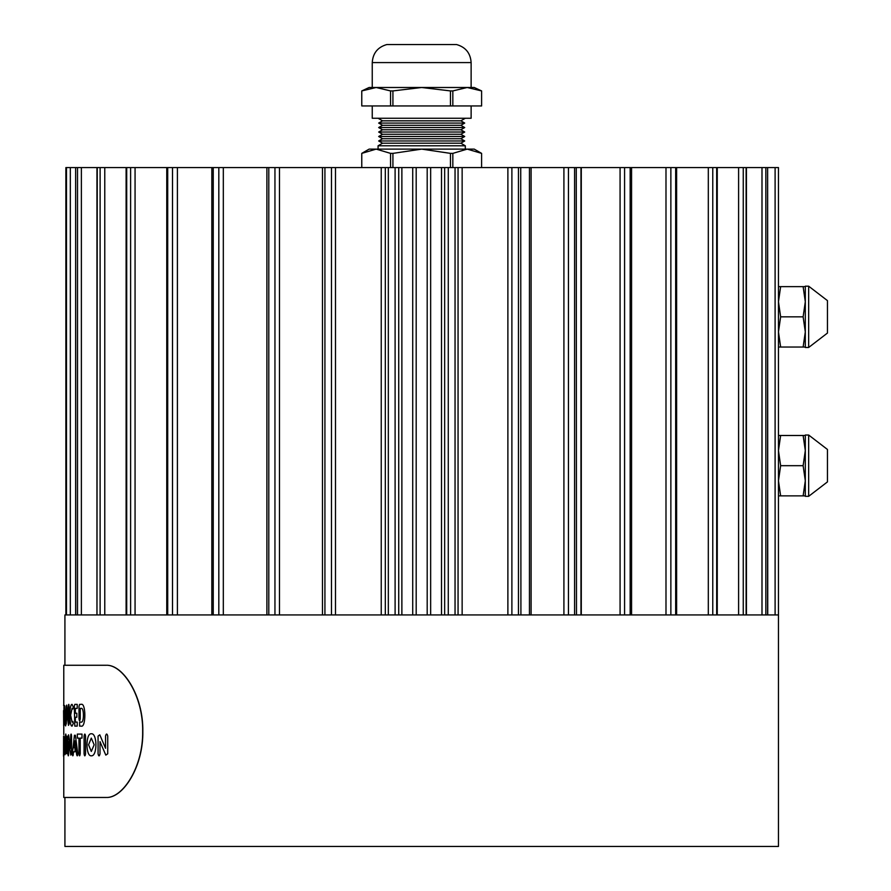 <?xml version="1.0" encoding="UTF-8"?>
<svg xmlns="http://www.w3.org/2000/svg" width="891" height="891" viewBox="0 0 891 891"><rect width="100%" height="100%" fill="white"/><g stroke="black" fill="none" stroke-linecap="round" stroke-linejoin="round"><path stroke-width="1.34" d="M421.688 44.55L456.582 44.55C465.648 47.156 470.504 53.17 471.127 62.582L372.249 62.582C372.884 53.17 377.728 47.156 386.794 44.55L421.688 44.55M465.302 118.258L460.836 120.831L382.54 120.831L378.675 123.069L464.712 123.069L460.836 125.308L382.54 125.308L378.675 127.547L464.712 127.547L460.836 129.785L382.54 129.785L378.675 132.024L464.712 132.024L460.836 134.263L382.54 134.263L378.675 136.49L464.712 136.49L460.836 138.729L382.54 138.729L378.675 140.967L382.54 143.206L460.836 143.206L465.302 145.79L378.074 145.79L378.074 149.12M378.675 140.967L464.712 140.967L460.836 143.206M372.249 105.951L372.249 118.258L471.127 118.258L471.127 105.951M361.768 90.927L361.779 105.951L361.768 90.927L369.119 87.496L471.127 87.496L471.127 62.582M361.768 167.575L361.768 153.375L369.119 149.12L474.257 149.12L481.608 153.375L481.597 167.575L481.608 153.375L467.207 149.12L452.828 153.375L452.828 167.575M390.548 167.575L390.548 153.375L392.92 153.375L392.92 167.575M361.768 153.375L361.779 167.575M450.456 167.575L450.456 153.375L452.828 153.375M450.456 153.375L421.688 149.12L392.92 153.375M390.548 153.375L376.169 149.12L361.779 153.375M467.207 87.496L474.257 87.496L481.608 90.927L481.608 105.951L481.608 90.927L467.207 87.496L452.828 90.927L452.828 105.951L481.597 105.951M372.249 62.582L372.249 87.496L376.169 87.496L361.779 90.927M361.779 105.951L390.548 105.951L390.548 90.927L392.92 90.927L392.92 105.951L452.828 105.951M390.548 105.951L392.92 105.951M450.456 105.951L450.456 90.927L452.828 90.927M450.456 90.927L421.688 87.496L392.92 90.927M390.548 90.927L376.169 87.496M106.196 665.265L63.773 665.265L106.196 665.265C122.78 664.274 143.429 695.737 142.827 731.366C143.44 766.828 122.869 798.459 106.196 797.467L106.029 797.467C122.613 798.47 143.251 766.995 142.66 731.366C143.262 695.904 122.691 664.274 106.029 665.265M64.007 797.467L106.029 797.467M68.395 718.569L68.395 706.385C68.629 703.645 68.863 703.645 69.097 706.385L69.097 724.093L68.484 725.385L66.769 711.909L66.246 724.093L66.246 706.385L66.702 705.093L68.395 718.569M68.663 753.808C68.429 756.57 68.206 756.57 68.006 753.808L68.006 736.1L68.585 734.808L70.69 748.284L70.69 736.1C70.968 733.36 71.247 733.36 71.536 736.1L71.536 753.808L70.79 755.111L68.663 741.635L68.663 753.808M805.308 286.189L805.308 347.479L808.66 347.479L808.66 286.189L805.308 286.189M808.66 286.189L827.449 300.623L827.449 333.056L808.66 347.479M85.547 753.808C85.046 756.548 84.567 756.548 84.088 753.808L84.088 736.1C84.556 733.36 85.046 733.36 85.547 736.1L85.547 753.808M775.103 167.575L775.103 614.935L778.467 614.935L778.467 167.575L65.889 167.575L65.889 614.935L276.344 614.935M274.951 167.575L274.951 614.935L746.424 614.935L746.424 167.575M567.044 614.935L568.447 614.935L568.447 167.575M126.11 167.575L126.11 614.935L126.7 614.935L126.7 167.575M96.963 167.575L96.963 614.935L97.253 167.575M64.92 665.265L64.92 614.935L65.889 614.935L65.889 167.575M746.123 167.575L746.123 614.935L778.467 614.935L778.467 846.45L64.92 846.45L64.92 797.467M668.517 614.935L670.867 614.935L670.867 167.575M622.698 614.935L624.58 614.935L624.58 167.575M767.63 614.935L767.63 167.575L767.741 614.935M75.635 614.935L75.635 167.575L75.746 614.935M385.313 167.575L385.313 614.935L385.313 167.575M520.734 167.575L520.912 614.935M576.265 167.575L576.488 614.935M805.308 347.033L803.125 347.033L805.308 331.931L803.125 316.84L805.308 301.737L803.125 286.635L805.308 286.635M778.467 286.635L780.639 286.635L778.467 301.737L780.639 316.84L778.467 331.931L780.639 347.033L778.467 347.033M780.639 286.635L803.125 286.635M780.639 316.84L803.125 316.84M780.639 347.033L803.125 347.033M63.985 705.527L63.673 724.951L63.985 705.527M65.967 753.808L65.522 744.152L64.965 754.755L64.263 744.152L64.029 753.808L64.029 736.1L64.809 749.531L65.544 735.153C65.745 733.36 65.889 733.683 65.967 736.1L65.967 753.808M91.294 755.802C85.581 756.593 85.569 733.003 91.294 733.772C97.442 732.892 97.475 756.637 91.294 755.802M88.577 744.787L91.294 738.104L94.168 744.787L91.294 751.458L88.577 744.787M73.318 754.655C72.739 756.582 72.461 756.013 72.461 752.973L74.454 735.253L75.39 735.253L77.695 753.051C77.662 756.047 77.317 756.593 76.648 754.666L74.922 740.867L74.098 747.761L75.033 747.761L75.033 751.792L73.641 751.792L72.85 755.824M77.183 755.824L76.648 754.666M63.584 736.1L63.551 746.97C63.551 754.098 63.595 754.098 63.673 746.97L63.673 736.1L63.796 746.97C63.707 757.138 63.428 761.816 63.584 746.97M63.551 746.97L63.551 753.741M805.308 435.031L805.308 496.32L808.66 496.32L808.66 435.031L805.308 435.031M808.66 435.031L827.449 449.465L827.449 481.897L808.66 496.32M79.611 726.109L79.611 722.089L81.103 722.089C84.188 723.447 84.2 707.042 81.103 708.39L80.246 708.39L80.246 718.725C79.822 721.465 79.41 721.465 78.987 718.725L78.987 706.385L79.611 704.369L81.103 704.369C86.082 702.219 86.104 728.237 81.103 726.109L79.611 726.109M98.066 736.1L99.781 734.808L105.55 748.284L105.55 736.1C106.263 733.349 106.987 733.349 107.733 736.1L107.733 753.808L105.806 755.111L100.004 741.635L100.004 753.808C99.358 756.57 98.712 756.57 98.066 753.808L98.066 736.1M63.773 704.369L63.617 705.527M63.562 710.606L63.695 725.942M67.193 753.808L66.636 736.1L67.193 753.808M77.339 738.116L77.339 734.084L82.005 734.084L82.005 738.116L80.212 738.116L80.212 753.808C79.789 756.548 79.377 756.548 78.965 753.808L78.965 738.116L77.339 738.116M805.308 495.875L803.125 495.875L805.308 480.772L803.125 465.681L805.308 450.579L803.125 435.487L805.308 435.487M778.467 435.487L780.639 435.487L778.467 450.579L780.639 465.681L778.467 480.772L780.639 495.875L778.467 495.875M780.639 435.487L803.125 435.487M780.639 465.681L803.125 465.681M780.639 495.875L803.125 495.875M72.071 722.089L72.839 721.42L73.318 723.436L72.071 726.109C69.142 726.7 69.153 703.767 72.071 704.369L73.318 707.042L72.839 709.058L72.071 708.39L70.623 715.239L72.071 722.089M64.631 705.527L65.756 723.247C65.8 726.154 65.667 726.722 65.366 724.951L64.776 711.141L64.809 722.089L64.297 724.951L64.085 723.247L64.631 705.527M74.811 726.109L74.298 706.385L74.811 704.369L77.216 704.369L77.216 708.39L75.334 708.39L75.334 713.223L76.838 713.223L76.838 717.255L75.334 717.255L75.334 722.089L77.216 722.089L77.216 726.109L74.811 726.109M665.989 614.935L665.989 167.575M708.312 614.935L708.312 167.575M738.606 614.935L738.606 167.575M761.994 614.935L761.994 167.575M66.469 167.575L66.469 614.935M77.517 167.575L77.517 614.935M100.115 167.575L100.115 614.935M130.609 167.575L130.609 614.935M172.509 167.575L172.509 614.935M218.818 167.575L218.818 614.935M331.485 167.575L331.485 614.935M395.103 167.575L395.103 614.935M416.186 167.575L416.186 614.935M444.654 614.935L444.654 167.575M507.881 614.935L507.881 167.575M563.914 614.935L563.914 167.575M620.08 614.935L620.08 167.575M70.333 167.575L70.333 614.935M81.382 167.575L81.382 614.935M104.77 167.575L104.77 614.935M135.064 167.575L135.064 614.935M177.398 167.575L177.398 614.935M223.318 167.575L223.318 614.935M279.484 167.575L279.484 614.935M381.237 614.935L381.237 167.575M335.495 167.575L335.495 614.935M401.852 614.935L401.852 167.575M398.723 167.575L398.723 614.935M401.886 167.575L401.886 614.935M412.722 614.935L412.722 167.575M441.49 614.935L441.49 167.575M430.654 167.575L430.654 614.935M441.524 167.575L441.524 614.935M458.063 167.575L458.063 614.935L458.063 167.575M462.139 167.575L462.139 614.935M531.092 614.935L531.092 167.575M581.288 167.575L581.288 614.935M675.668 167.575L675.668 614.935M712.767 614.935L712.767 167.575M716.676 167.575L716.676 614.935M743.261 614.935L743.261 167.575M765.859 614.935L765.859 167.575M167.708 614.935L167.708 167.575M213.239 614.935L213.239 167.575M268.804 614.935L268.804 167.575M324.925 614.935L324.925 167.575M388.331 614.935L388.331 167.575M427.19 614.935L427.19 167.575M448.273 614.935L448.273 167.575M455.045 167.575L455.045 614.935M511.891 614.935L511.891 167.575M518.451 167.575L518.451 614.935M574.595 167.575L574.595 614.935M580.977 614.935L580.977 167.575M630.16 167.575L630.16 614.935M460.836 120.831L464.712 123.069M460.836 125.308L464.712 127.547M460.836 129.785L464.712 132.024M460.836 134.263L464.712 136.49M460.836 138.729L464.712 140.967M465.302 149.12L465.302 145.79M382.54 120.831L378.074 118.258M382.54 125.308L378.675 123.069M382.54 129.785L378.675 127.547M382.54 134.263L378.675 132.024M382.54 138.729L378.675 136.49M382.54 143.206L378.074 145.79M63.773 665.265L63.773 705.527M63.773 725.352L63.773 734.574M63.773 750.567L63.773 797.467M529.454 614.935L529.454 167.575M676.614 614.935L676.614 167.575M717.266 614.935L717.266 167.575M166.762 614.935L166.762 167.575M211.835 614.935L211.835 167.575M266.899 614.935L266.899 167.575M322.464 614.935L322.464 167.575M631.574 614.935L631.574 167.575"/></g></svg>
